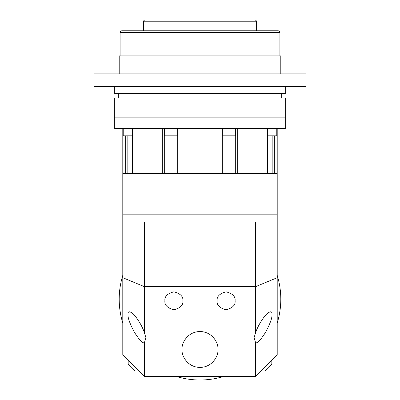 <?xml version="1.0" encoding="UTF-8"?>
<svg xmlns="http://www.w3.org/2000/svg" width="400" height="400" viewBox="0 0 400 400"><rect width="100%" height="100%" fill="white"/><g stroke="black" fill="none" stroke-linecap="round" stroke-linejoin="round"><path stroke-width="0.6" d="M235.485 128.63L235.485 135.81L222.92 135.81L222.92 128.63M177.08 128.63L177.08 135.81L164.515 135.81L164.515 128.63M132.41 135.81L123.215 135.81L123.215 128.63M276.785 128.63L276.785 135.81L267.59 135.81M285.285 117.855L114.715 117.855L114.715 128.63L285.285 128.63L285.285 117.855L114.715 117.855L114.715 98.105L285.285 98.105L285.285 117.855M277.205 128.63L277.205 173.515L274.31 173.515L274.31 135.81M220.955 128.63L220.955 173.515L179.045 173.515L179.045 128.63M267.36 128.63L267.36 173.515L237.725 173.515L237.725 128.63M162.275 128.63L162.275 173.515L132.64 173.515L132.64 128.63M125.69 135.81L125.69 173.515L122.795 173.515L122.795 221.995L144.34 221.995L144.34 286.635L255.66 286.635L255.66 221.995L144.34 221.995M145.94 337.73L144.34 332.61C142.49 326.955 139.135 321.065 134.28 314.94C129.875 310.865 127.775 310.755 127.985 314.605L127.985 314.605C127.775 317.855 129.875 323.68 134.28 332.075C139.135 339.68 142.49 343.27 144.34 342.85L145.94 337.73M164.91 300.805C164.4 305.05 167.395 308.04 173.89 309.78C180.385 308.04 183.38 305.05 182.865 300.805C183.38 296.56 180.385 293.57 173.89 291.825C167.395 293.57 164.4 296.56 164.91 300.805M217.135 300.805C216.62 305.05 219.615 308.04 226.11 309.78C232.605 308.04 235.6 305.05 235.09 300.805C235.6 296.56 232.605 293.57 226.11 291.825C219.615 293.57 216.62 296.56 217.135 300.805M255.66 342.85C257.51 343.27 260.865 339.68 265.72 332.075C270.125 323.68 272.225 317.855 272.015 314.605C272.225 310.755 270.125 310.865 265.72 314.94C260.865 321.065 257.51 326.955 255.66 332.61L254.06 337.73L255.66 342.85L255.66 376.41L144.34 376.41L144.34 342.85M182.045 349.475C181.325 354.73 186.71 367.185 200 367.43C213.29 367.185 218.675 354.73 217.955 349.475C218.675 344.225 213.29 331.765 200 331.52C186.71 331.765 181.325 344.225 182.045 349.475M122.795 128.63L122.795 173.515L277.205 173.515L277.205 214.815L122.795 214.815L277.205 214.815L277.205 354.865L255.66 376.41M144.34 376.41L122.795 354.865L122.795 221.995M255.66 221.995L277.205 221.995M255.66 332.61L255.66 286.635L277.205 277.71M122.795 277.71L144.34 286.635L144.34 332.61M277.205 275.38A80.8 80.8 0 0 1 277.205 323.02M223.82 376.41A80.8 80.8 0 0 1 176.18 376.41M122.795 323.02A80.8 80.8 0 0 1 122.795 275.38M281.695 98.105L281.695 93.615M118.305 98.105L118.305 93.615M279.9 55.91L279.9 32.57A1.795 1.795 0 0 0 278.105 30.775L121.895 30.775A1.795 1.795 0 0 0 120.1 32.57L120.1 55.91M256.56 30.775L256.56 21.795A1.795 1.795 0 0 0 254.765 20L145.235 20A1.795 1.795 0 0 0 143.44 21.795L143.44 30.775M119.2 73.865L119.2 55.91L280.8 55.91L280.8 73.865M94.065 86.435L305.935 86.435L305.935 73.865L94.065 73.865L94.065 86.435M114.715 86.435L114.715 93.615L285.285 93.615L285.285 86.435M271.82 360.25L271.82 364.335A96.96 96.96 0 0 1 265.135 371.02L261.045 371.02M138.955 371.02L134.865 371.02A96.96 96.96 0 0 1 128.18 364.335L128.18 360.25M272.165 173.515L272.165 135.81M127.835 135.81L127.835 173.515M164.68 135.81L164.68 173.515M235.32 173.515L235.32 135.81M279.9 32.57L120.1 32.57M256.56 21.795L143.44 21.795M132.41 128.63L132.41 173.515M177.735 128.63L177.735 173.515M267.59 173.515L267.59 128.63M222.265 173.515L222.265 128.63"/></g></svg>
